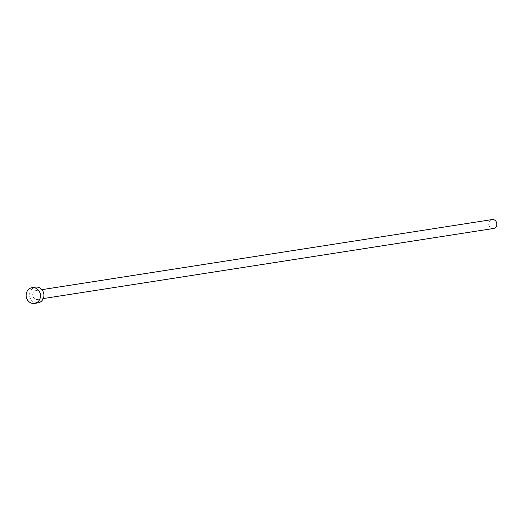 <?xml version="1.0" encoding="UTF-8"?>
<svg xmlns="http://www.w3.org/2000/svg" width="523" height="523" viewBox="0 0 523 523"><rect width="100%" height="100%" fill="white"/><g stroke="black" fill="none" stroke-linecap="round" stroke-linejoin="round"><path stroke-width="0.39" stroke-dasharray="2.62 1.96" d="M493.49 228.492A4.511 4.053 81.2 0 1 488.737 224.151A4.511 4.053 81.2 0 1 492.097 219.582M32.701 295.135A4.511 4.053 81.2 0 1 36.061 290.566A4.511 4.053 81.2 0 1 40.814 294.907A4.511 4.053 81.2 0 1 37.447 299.476A4.511 4.053 81.2 0 1 32.701 295.135M37.976 302.882A7.956 7.152 81.2 0 1 29.595 295.22A7.956 7.152 81.2 0 1 35.531 287.16M41.886 289.657L36.061 290.566M43.272 298.568L37.447 299.476"/><path stroke-width="0.78" d="M41.886 289.657L492.097 219.582A4.511 4.053 81.2 0 1 496.85 223.922A4.511 4.053 81.2 0 1 493.49 228.492L43.272 298.568M32.086 287.696L35.531 287.16A7.956 7.152 81.2 0 1 43.912 294.815A7.956 7.152 81.2 0 1 37.976 302.882L34.531 303.418A7.956 7.152 81.2 0 1 26.15 295.757A7.956 7.152 81.2 0 1 32.086 287.696A7.956 7.152 81.2 0 1 40.467 295.351A7.956 7.152 81.2 0 1 34.531 303.418"/></g></svg>

